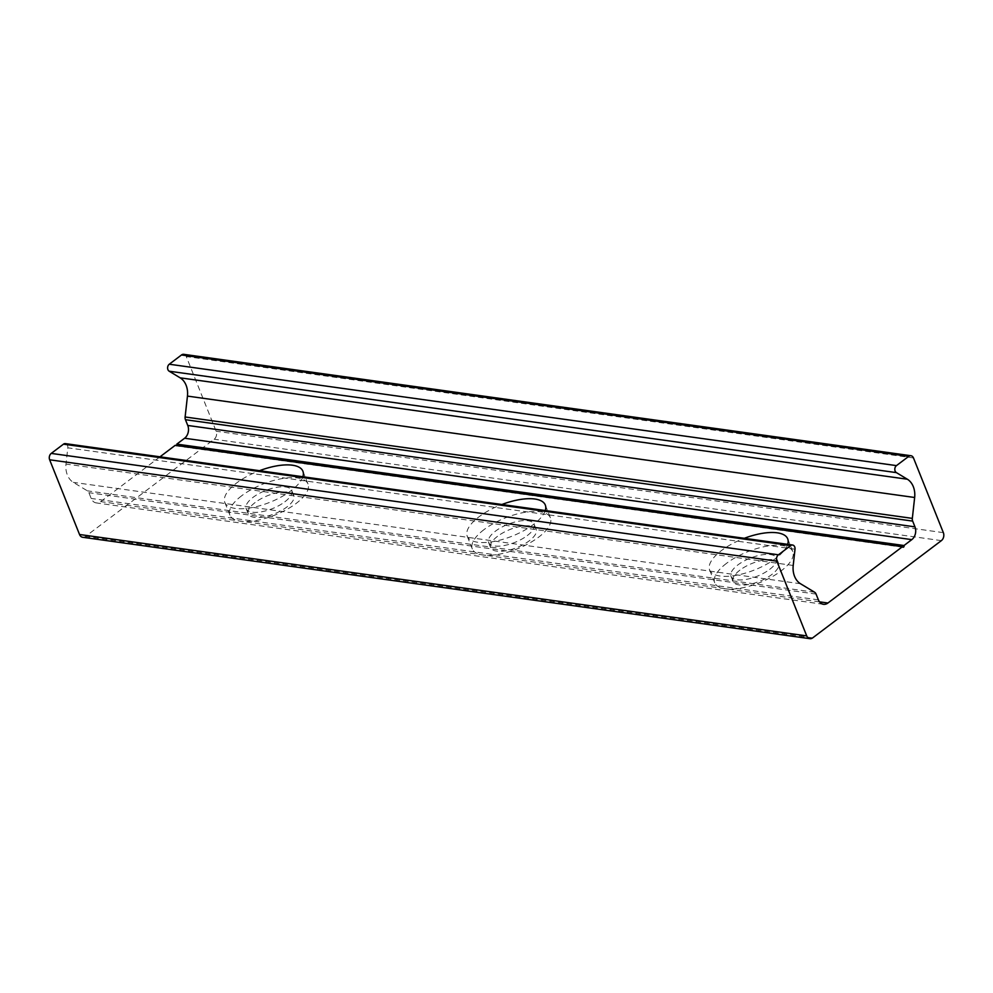 <?xml version="1.0" encoding="UTF-8"?>
<svg xmlns="http://www.w3.org/2000/svg" width="993" height="993" viewBox="0 0 993 993"><rect width="100%" height="100%" fill="white"/><g stroke="black" fill="none" stroke-linecap="round" stroke-linejoin="round"><path stroke-width="0.74" stroke-dasharray="4.96 3.72" d="M241.684 495.768A42.041 16.608 -21.8 0 0 229.929 515.181A42.041 16.608 -21.8 0 0 275.123 514.995A42.041 16.608 -21.8 0 0 307.991 483.963A42.041 16.608 -21.8 0 0 281.615 478.663A42.041 16.608 -21.8 0 0 241.684 495.768M284.867 501.788A24.515 9.682 -21.8 0 0 291.719 490.468A24.515 9.682 -21.8 0 0 276.339 487.377A24.515 9.682 -21.8 0 0 253.054 497.356A24.515 9.682 -21.8 0 0 246.19 508.677A24.515 9.682 -21.8 0 0 261.569 511.767A24.515 9.682 -21.8 0 0 284.867 501.788M302.89 476.739A42.041 16.608 158.2 0 1 263.853 504.494A42.041 16.608 158.2 0 1 224.828 502.433A42.041 16.608 158.2 0 1 236.582 483.02A42.041 16.608 158.2 0 1 259.521 470.694M255.127 502.532A24.515 9.682 -21.8 0 0 248.262 513.853A24.515 9.682 -21.8 0 0 274.627 513.741A24.515 9.682 -21.8 0 0 293.791 495.644A24.515 9.682 -21.8 0 0 278.412 492.553A24.515 9.682 -21.8 0 0 255.127 502.532M484.087 529.567A42.041 16.608 -21.8 0 0 472.333 548.98A42.041 16.608 -21.8 0 0 517.527 548.794A42.041 16.608 -21.8 0 0 550.383 517.763A42.041 16.608 -21.8 0 0 524.019 512.462A42.041 16.608 -21.8 0 0 484.087 529.567M527.271 535.587A24.515 9.682 -21.8 0 0 534.122 524.267A24.515 9.682 -21.8 0 0 518.743 521.176A24.515 9.682 -21.8 0 0 495.457 531.156A24.515 9.682 -21.8 0 0 488.593 542.476A24.515 9.682 -21.8 0 0 503.972 545.567A24.515 9.682 -21.8 0 0 527.271 535.587M545.281 510.539A42.041 16.608 158.2 0 1 506.244 538.293A42.041 16.608 158.2 0 1 467.231 536.232A42.041 16.608 158.2 0 1 478.986 516.819A42.041 16.608 158.2 0 1 501.924 504.494M497.518 536.332A24.515 9.682 -21.8 0 0 490.666 547.652A24.515 9.682 -21.8 0 0 517.03 547.54A24.515 9.682 -21.8 0 0 536.195 529.443A24.515 9.682 -21.8 0 0 520.816 526.352A24.515 9.682 -21.8 0 0 497.518 536.332M726.491 563.366A42.041 16.608 -21.8 0 0 714.737 582.779A42.041 16.608 -21.8 0 0 759.93 582.593A42.041 16.608 -21.8 0 0 792.786 551.562A42.041 16.608 -21.8 0 0 766.422 546.262A42.041 16.608 -21.8 0 0 726.491 563.366M769.662 569.386A24.515 9.682 -21.8 0 0 776.526 558.066A24.515 9.682 -21.8 0 0 761.147 554.975A24.515 9.682 -21.8 0 0 737.849 564.955A24.515 9.682 -21.8 0 0 730.997 576.275A24.515 9.682 -21.8 0 0 746.376 579.366A24.515 9.682 -21.8 0 0 769.662 569.386M787.685 544.338A42.041 16.608 158.2 0 1 748.648 572.092A42.041 16.608 158.2 0 1 709.635 570.032A42.041 16.608 158.2 0 1 721.39 550.619A42.041 16.608 158.2 0 1 744.328 538.293M739.922 570.131A24.515 9.682 -21.8 0 0 733.07 581.451A24.515 9.682 -21.8 0 0 759.434 581.339A24.515 9.682 -21.8 0 0 778.599 563.242A24.515 9.682 -21.8 0 0 763.22 560.151A24.515 9.682 -21.8 0 0 739.922 570.131M82.692 537.275A5.834 4.406 97.9 0 0 85.485 536.468L214.165 439.229A5.834 4.406 97.9 0 0 216.151 431.247L186.274 356.549A4.667 3.525 97.9 0 0 183.742 354.327M176.617 445.509A1.167 0.881 -82.1 0 1 175.227 445.311M160.01 456.817L100.715 501.614A9.347 7.063 -82.1 0 1 96.247 502.905A9.347 7.063 -82.1 0 1 91.182 498.449L88.873 492.689A4.667 3.525 97.9 0 0 87.384 490.84L73.308 482.35A18.681 14.113 -82.1 0 1 65.997 464.066L67.809 447.818A3.972 3.004 97.9 0 0 65.364 443.623M943.35 532.645L216.151 431.247M941.376 540.626L214.165 439.229M913.473 457.947L186.274 356.549M819.486 601.845L100.715 501.614M818.381 599.846L91.182 498.449M816.072 594.087L88.873 492.689M814.595 592.238L87.384 490.84M800.519 583.747L73.308 482.35M793.208 565.464L65.997 464.066M795.008 549.216L67.809 447.818M812.696 637.866L85.485 536.468M307.991 483.963L302.89 471.216M229.929 515.181L224.828 502.433M293.791 495.644L291.719 490.468M248.262 513.853L246.19 508.677M550.383 517.763L545.294 505.015M472.333 548.98L467.231 536.232M536.195 529.443L534.122 524.267M490.666 547.652L488.593 542.476M792.786 551.562L787.685 538.814M714.737 582.779L709.635 570.032M778.599 563.242L776.526 558.066M733.07 581.451L730.997 576.275M903.059 547.267L175.86 445.869M823.445 604.303L96.247 502.905"/><path stroke-width="1.49" d="M259.521 470.694A42.041 16.608 158.2 0 1 302.89 471.216A42.041 16.608 158.2 0 1 302.89 476.739M501.924 504.494A42.041 16.608 158.2 0 1 545.294 505.015A42.041 16.608 158.2 0 1 545.281 510.539M744.328 538.293A42.041 16.608 158.2 0 1 787.685 538.814A42.041 16.608 158.2 0 1 787.685 544.338M904.015 545.517L911.797 539.633A9.347 7.063 97.9 0 0 914.963 526.861L912.666 521.102A4.667 3.525 -82.1 0 1 912.331 518.383L914.652 497.493A18.681 14.113 97.9 0 0 907.341 479.222L896.394 472.618A3.972 3.004 -82.1 0 1 894.805 469.242A3.972 3.004 -82.1 0 1 896.468 465.618L908.707 456.37A4.667 3.525 -82.1 0 1 910.941 455.725A4.667 3.525 -82.1 0 1 913.473 457.947L943.35 532.645A5.834 4.406 -82.1 0 1 941.376 540.626L812.696 637.866A5.834 4.406 -82.1 0 1 809.891 638.673A5.834 4.406 -82.1 0 1 806.726 635.892L776.849 561.194A4.667 3.525 -82.1 0 1 778.438 554.802L790.676 545.567A3.972 3.004 -82.1 0 1 792.575 545.02A3.972 3.004 -82.1 0 1 795.008 549.216L793.208 565.464A18.681 14.113 97.9 0 0 800.519 583.747L814.595 592.238A4.667 3.525 -82.1 0 1 816.072 594.087L818.381 599.846A9.347 7.063 97.9 0 0 823.445 604.303A9.347 7.063 97.9 0 0 827.926 603.012L902.426 546.709A1.167 0.881 97.9 0 0 904.015 545.517L176.816 444.119A1.167 0.881 -82.1 0 1 176.617 445.509M910.941 455.725L183.742 354.327A4.667 3.525 97.9 0 0 181.496 354.973L169.269 364.22A3.972 3.004 97.9 0 0 167.594 367.844A3.972 3.004 97.9 0 0 169.182 371.208L180.13 377.824A18.681 14.113 -82.1 0 1 187.454 396.095L185.12 416.986A4.667 3.525 97.9 0 0 185.455 419.704L187.764 425.463A9.347 7.063 -82.1 0 1 184.599 438.236L176.816 444.119M902.426 546.709L175.227 445.311L160.01 456.817M792.575 545.02L65.364 443.623A3.972 3.004 97.9 0 0 63.465 444.169L51.239 453.404A4.667 3.525 97.9 0 0 49.65 459.796L79.527 534.495A5.834 4.406 97.9 0 0 82.692 537.275L809.891 638.673M908.707 456.37L181.496 354.973M896.468 465.618L169.269 364.22M896.394 472.618L169.182 371.208M907.341 479.222L180.13 377.824M914.652 497.493L187.454 396.095M912.331 518.383L185.12 416.986M912.666 521.102L185.455 419.704M914.963 526.861L187.764 425.463M911.797 539.633L184.599 438.236M827.926 603.012L819.486 601.845M790.676 545.567L63.465 444.169M778.438 554.802L51.239 453.404M776.849 561.194L49.65 459.796M806.726 635.892L79.527 534.495"/></g></svg>
